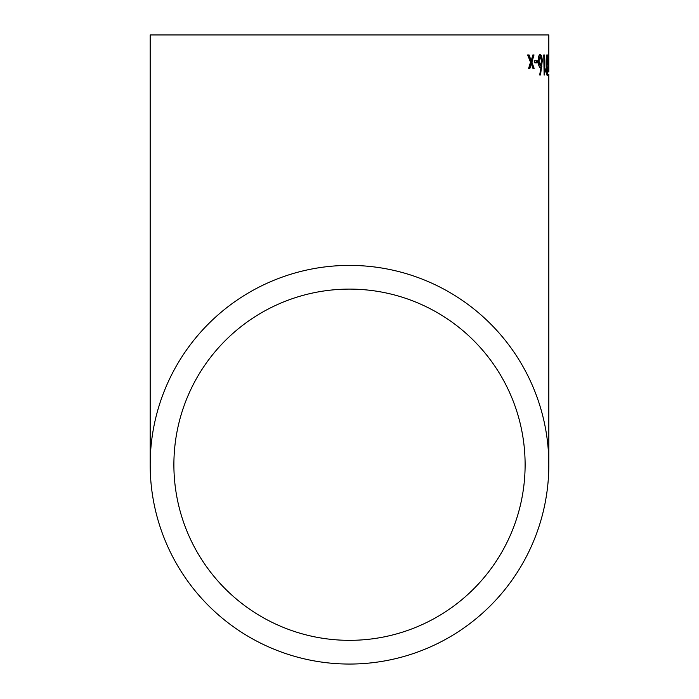 <?xml version="1.0" encoding="UTF-8"?>
<svg xmlns="http://www.w3.org/2000/svg" width="699" height="699" viewBox="0 0 699 699"><rect width="100%" height="100%" fill="white"/><g stroke="black" fill="none" stroke-linecap="round" stroke-linejoin="round"><path stroke-width="1.05" d="M548.82 67.331L548.829 34.95L150.171 34.95L548.829 34.95M548.829 67.226L548.82 71.945M548.829 74.426L548.829 464.721A199.329 199.329 0 0 0 349.5 265.402A199.329 199.329 0 0 0 150.171 464.721A199.329 199.329 0 0 0 349.5 664.05A199.329 199.329 0 0 0 548.829 464.721M537.356 62.858L537.295 60.752L534.726 60.752L534.787 62.858L537.356 62.858L536.823 62.858L536.762 60.752L536.028 60.752M541.07 66.72L540.275 67.331C539.078 67.069 538.361 64.963 538.125 61.014C538.23 56.881 538.92 54.775 540.205 54.697C541.402 54.775 542.083 56.855 542.249 60.944L540.537 74.968L539.68 74.968L541.087 66.772L539.742 67.331M544.573 71.91L544.311 54.959L543.778 54.959L544.128 74.968L545.543 70.608L545.255 68.869L544.582 71.91L544.067 71.91M547.265 75.492C547.824 74.26 548.042 70.791 547.92 65.094C547.972 59.415 547.684 55.946 547.064 54.697C546.338 55.92 546.024 59.38 546.137 65.094C546.181 70.782 546.557 74.243 547.265 75.492M548.112 60.752L548.121 62.858L548.575 62.858L548.575 60.752L548.112 60.752M534.01 54.959L532.865 54.959L531.214 60.752L529.082 54.959L527.64 54.959L530.515 62.185L528.61 68.38L529.903 68.38L531.223 63.565L532.944 68.38L534.15 68.38L531.904 62.185L534.01 54.959M349.5 640.336A175.615 175.615 0 0 0 525.115 464.721A175.615 175.615 0 0 0 349.5 289.106A175.615 175.615 0 0 0 173.885 464.721A175.615 175.615 0 0 0 349.5 640.336M525.115 34.95L173.885 34.95L525.115 34.95M533.477 54.959L531.371 62.185L533.617 68.38L534.15 68.38M531.904 62.185L531.371 62.185M531.223 63.565L530.69 63.565L529.361 68.38L529.903 68.38M529.082 54.959L528.549 54.959L530.681 60.752L531.214 60.752M548.829 65.225L548.82 56.802L548.732 65.225M548.575 60.752L548.042 60.752M547.92 65.094L546.985 75.169M546.793 54.968L547.684 65.094M546.592 73.299L547.238 73.386L546.513 65.094L547.081 56.802L546.391 56.951M544.958 70.258L544.04 74.968L544.573 74.968M545.543 70.608L545.01 70.608M539.672 54.697C540.86 54.767 541.542 56.846 541.716 60.944L540.004 74.968L540.537 74.968M540.24 56.802L539.707 56.802L538.387 61.014L539.89 65.225L540.423 65.225L538.92 61.014L540.24 56.802L541.611 61.014L540.423 65.225M542.249 60.944L541.716 60.944M541.847 66.545L541.314 66.545M538.92 61.014L538.387 61.014M534.193 60.752L534.988 60.752M150.171 34.95L150.171 464.721"/></g></svg>
